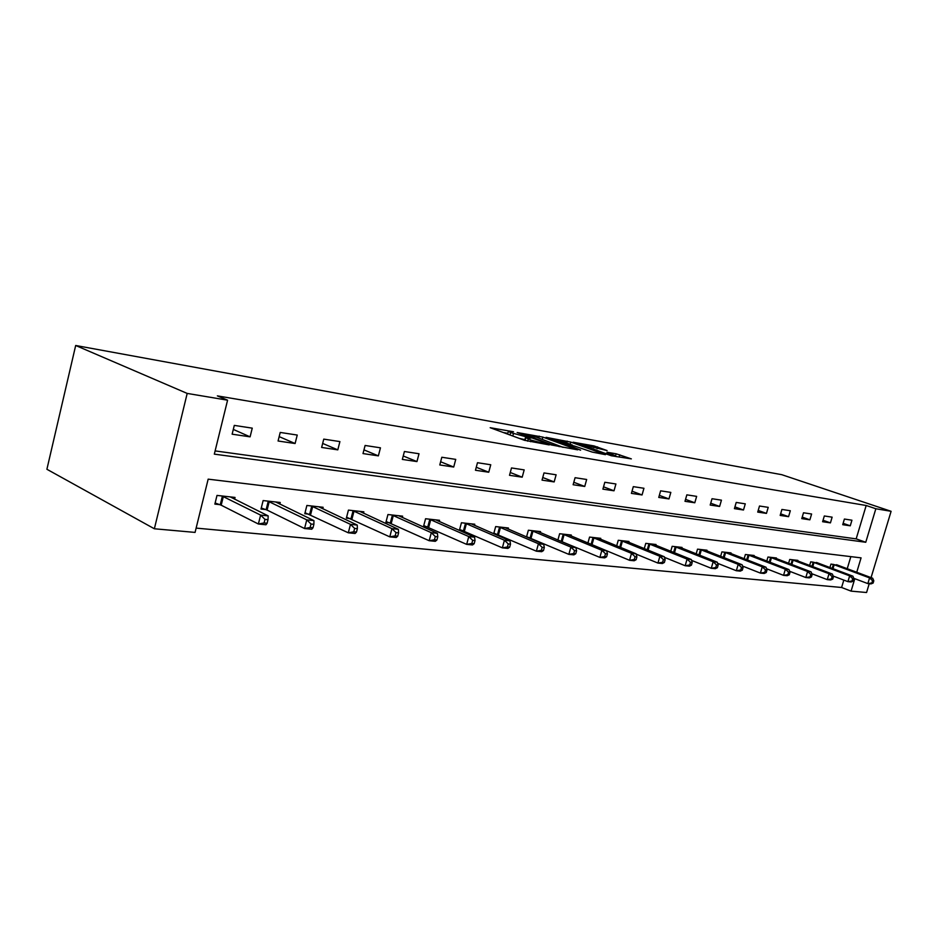 <?xml version="1.0" encoding="UTF-8"?>
<svg xmlns="http://www.w3.org/2000/svg" width="938" height="938" viewBox="0 0 938 938"><rect width="100%" height="100%" fill="white"/><g stroke="black" fill="none" stroke-linecap="round" stroke-linejoin="round"><path stroke-width="1.41" d="M513.508 431.761L490.187 427.705L524.295 440.239L549.222 444.917L531.084 440.098L525.89 437.671L530.908 438.116L510.635 432.606L508.408 431.292L513.508 431.761M607.097 450.568L594.059 445.937L573.095 442.232L611.365 455.762L631.344 458.881L616.172 453.793L606.968 452.233L615.656 455.88L604.26 453.089L579.954 444.002L607.097 450.568M215.107 450.908L856.171 538.869L866.184 505.5L875.846 508.748L891.1 511.304L781.776 474.687L75.685 345.489L46.9 469.27L154.371 528.774L195.069 532.409L208.166 479.154L861.072 557.864L856.746 572.274M866.184 505.5L217.358 395.883L227.582 400.186L187.19 393.421L75.685 345.489M542.868 437.108L517.155 432.524L551.204 444.929L577.62 449.83L542.868 437.108L542.27 439.301M546.033 437.343L570.761 442.091L605.444 454.672L592.183 452.069L574.572 446.054L567.865 444.929L580.61 450.158L545.951 437.647M232.132 434.188L250.094 436.85L252.252 428.15L234.301 425.395L232.132 434.188M278.07 441.001L295.095 443.522L297.24 435.056L280.216 432.441L278.07 441.001M321.64 447.449L337.797 449.853L339.908 441.599L323.762 439.125L321.64 447.449M363.006 453.582L378.366 455.868L380.453 447.825L365.105 445.468L363.006 453.582M402.343 459.421L416.953 461.578L419.016 453.746L404.407 451.506L402.343 459.421M439.781 464.967L453.711 467.03L455.739 459.386L441.821 457.252L439.781 464.967M475.46 470.255L488.745 472.224L490.75 464.756L477.477 462.715L475.46 470.255M509.51 475.308L522.196 477.184L524.178 469.891L511.503 467.945L509.51 475.308M542.035 480.127L554.159 481.921L556.117 474.792L544.005 472.928L542.035 480.127M573.13 484.735L584.737 486.459L586.66 479.482L575.076 477.7L573.13 484.735M602.9 489.144L614.015 490.797L615.914 483.973L604.811 482.273L602.9 489.144M631.415 493.376L642.061 494.947L643.937 488.276L633.302 486.646L631.415 493.376M658.757 497.421L668.97 498.934L670.822 492.403L660.622 490.832L658.757 497.421M684.998 501.314L694.8 502.768L696.641 496.366L686.839 494.854L684.998 501.314M710.195 505.054L719.622 506.45L721.439 500.165L712.012 498.723L710.195 505.054M734.419 508.642L743.494 509.991L745.276 503.835L736.213 502.44L734.419 508.642M757.728 512.101L766.452 513.391L768.222 507.352L759.499 506.016L757.728 512.101M780.17 515.419L788.577 516.674L790.312 510.741L781.917 509.451L780.17 515.419M801.779 518.62L809.881 519.828L811.605 514.012L803.503 512.769L801.779 518.62M822.614 521.716L830.435 522.876L832.135 517.166L824.326 515.97L822.614 521.716M842.723 524.694L850.262 525.808L851.939 520.203L844.399 519.042L842.723 524.694M196.136 528.106L841.597 587.481L843.813 580.094M847.225 568.733L850.848 556.621M234.606 499.215L235.039 497.433L217.006 495.416L214.861 504.105L219.773 504.632M279.817 504.116L280.228 502.487L263.132 500.575L261.01 509.041L265.665 509.533M322.731 508.783L323.118 507.282L306.878 505.465L304.791 513.707L309.2 514.176M363.498 513.227L363.862 511.831L348.432 510.108L346.356 518.139L350.554 518.585M402.296 517.459L402.637 516.17L387.945 514.528L385.893 522.36L389.891 522.794M439.242 521.505L439.559 520.297L425.571 518.737L423.542 526.382L427.353 526.781M474.487 525.362L474.78 524.236L461.437 522.747L459.432 530.216L463.067 530.603M494.115 533.91L497.152 534.238M493.728 533.745L495.663 526.581L508.408 528L508.126 529.055M527.883 537.521L529.724 537.709M526.535 536.935L528.364 530.228L540.546 531.6L540.288 532.585M560.138 540.956L560.877 541.038M557.899 540.018L559.634 533.734L571.301 535.035L571.043 535.961M587.927 542.985L589.568 537.075L600.742 538.33L600.508 539.198M616.688 545.846L618.248 540.288L628.964 541.484L628.741 542.305M644.277 548.601L645.766 543.36L656.049 544.509L655.826 545.283M670.752 551.274L672.159 546.315L682.043 547.417L681.832 548.155M696.184 553.842L697.532 549.152L707.018 550.219L706.818 550.911M720.63 556.328L721.92 551.884L731.042 552.904L730.854 553.561M744.151 558.731L745.382 554.499L754.164 555.484L753.988 556.117M766.792 561.041L767.964 557.031L776.43 557.981L776.254 558.567M788.6 563.281L789.737 559.458L797.898 560.373L797.722 560.947M809.635 565.45L810.713 561.815L818.428 563.234M829.931 567.549L830.962 564.078L838.408 565.438M869.221 583.729L866.571 592.511L851.071 591.128L854.811 578.687M841.597 587.481L851.071 591.128M871.062 577.62L891.1 511.304M227.582 400.186L214.321 454.133L865.762 542.27L875.846 508.748M187.19 393.421L154.371 528.774M856.171 538.869L865.762 542.27M250.094 436.85L233.304 429.416M295.095 443.522L279.172 436.627M337.797 449.853L322.66 443.428M378.366 455.868L363.967 449.865M416.953 461.578L403.234 455.974M453.711 467.03L440.626 461.766M488.745 472.224L476.27 467.265M522.196 477.184L510.272 472.506M554.159 481.921L542.75 477.512M584.737 486.459L573.81 482.273M614.015 490.797L603.544 486.834M642.061 494.947L632.024 491.195M668.97 498.934L659.332 495.37M694.8 502.768L685.549 499.368M719.622 506.45L710.723 503.202M743.494 509.991L734.935 506.883M766.452 513.391L758.209 510.436M788.577 516.674L780.627 513.836M809.881 519.828L802.225 517.119M830.435 522.876L823.048 520.273M850.262 525.808L843.133 523.322M508.337 431.562L507.517 434.071M519.16 438.351L524.881 439.652L525.62 436.932M525.819 437.94L524.987 440.473M507.857 433.344L503.366 432.547M563.105 447.367L536.536 437.214L521.868 433.497L551.72 444.612L559.376 446.019L559.189 446.687M572.497 445.562L573.2 445.82M564.043 441.939L552.435 439.125L565.895 444.049L572.602 445.175L564.043 441.939M617.239 456.783L615.516 456.372M267.107 523.252L267.998 519.687L264.973 519.382L264.082 522.947L267.107 523.252L265.958 524.764L258.384 524.014L260.623 515.103L268.186 515.888L230.22 496.894M215.142 502.991L221.192 505.195L258.384 524.014L264.082 522.947M221.919 495.956L260.623 515.103L264.973 519.382M268.186 515.888L267.998 519.687M313.011 527.777L313.89 524.319L311.029 524.025L310.138 527.496L313.011 527.777L311.733 529.231L304.557 528.528L306.773 519.863L313.937 520.602L275.655 501.971M261.28 507.986L267.084 510.084L304.557 528.528L310.138 527.496M267.787 501.091L306.773 519.863L311.029 524.025M313.937 520.602L313.89 524.319M356.487 532.069L357.366 528.704L354.646 528.422L353.767 531.811L356.487 532.069L355.092 533.476L348.303 532.807L350.484 524.365L357.272 525.069L318.768 506.79M305.038 512.723L348.303 532.807L353.767 531.811M311.299 505.957L350.484 524.365L354.646 528.422M357.272 525.069L357.366 528.704M397.735 536.149L398.591 532.866L396.012 532.596L395.156 535.891L397.735 536.149L396.235 537.497L389.786 536.864L391.932 528.645L398.38 529.313L359.723 511.374M346.603 517.225L389.786 536.864L395.156 535.891M352.629 510.577L391.932 528.645L396.012 532.596M398.38 529.313L398.591 532.866M436.909 540.007L437.765 536.806L435.314 536.559L434.458 539.772L436.909 540.007L435.326 541.32L429.194 540.722L431.316 532.702L437.436 533.335L398.697 515.736M386.128 521.493L429.194 540.722L434.458 539.772M391.932 514.974L431.316 532.702L435.314 536.559M437.436 533.335L437.765 536.806M474.171 543.688L475.015 540.569L472.682 540.335L471.837 543.465L474.171 543.688L472.506 544.955L466.667 544.38L468.766 536.571L474.593 537.169L435.807 519.887M423.765 525.561L466.667 544.38L471.837 543.465M429.37 519.16L468.766 536.571L472.682 540.335M474.593 537.169L475.015 540.569M509.651 547.194L510.483 544.146L508.255 543.923L507.435 546.971L509.651 547.194L507.915 548.413L502.358 547.862L504.421 540.241L509.979 540.816L471.204 523.838M459.643 529.442L502.358 547.862L507.435 546.971M465.06 523.158L504.421 540.241L508.255 543.923M509.979 540.816L510.483 544.146M543.489 550.536L544.298 547.558L542.176 547.346L541.367 550.325L543.489 550.536L541.683 551.708L536.384 551.192L538.424 543.747L543.723 544.298L504.996 527.625M493.892 533.136L536.384 551.192L541.367 550.325M499.122 526.968L538.424 543.747L542.176 547.346M543.723 544.298L544.298 547.558M575.768 553.725L576.577 550.817L574.548 550.606L573.751 553.514L575.768 553.725L573.915 554.862L568.85 554.37L570.867 547.1L575.92 547.616L537.286 531.236M526.605 536.665L568.85 554.37L573.751 553.514M531.67 530.603L570.867 547.1L574.548 550.606M575.92 547.616L576.577 550.817M606.616 556.762L607.414 553.924L605.479 553.725L604.682 556.574L606.616 556.762L604.717 557.876L599.874 557.407L601.856 550.289L606.698 550.794L568.17 534.683M558.227 540.147L599.874 557.407L604.682 556.574M562.8 534.085L601.856 550.289L605.479 553.725M636.128 559.681L636.914 556.902L635.061 556.715L634.276 559.494L636.128 559.681L634.182 560.76L629.55 560.303L606.698 550.794L607.414 553.924M592.605 537.415L631.509 553.35L636.14 553.83L597.752 537.99M634.276 559.494L629.55 560.303L631.509 553.35L635.061 556.715M636.14 553.83L636.914 556.902M664.374 562.46L665.148 559.751L663.377 559.564L662.603 562.284L664.374 562.46L662.392 563.515L657.948 563.081L659.883 556.281L664.315 556.738L626.092 541.167M636.222 554.147L657.948 563.081L662.603 562.284M621.155 540.616L659.883 556.281L663.377 559.564M664.315 556.738L665.148 559.751M691.447 565.133L692.209 562.472L690.509 562.308L689.735 564.969L691.447 565.133L689.43 566.153L685.174 565.743L687.073 559.083L691.329 559.517L653.282 544.204M664.491 557.348L685.174 565.743L689.735 564.969M648.545 543.677L687.073 559.083L690.509 562.308M691.329 559.517L692.209 562.472M717.406 567.701L718.156 565.098L716.526 564.934L715.764 567.537L717.406 567.701L715.354 568.686L711.274 568.287L713.161 561.768L717.242 562.19L679.393 547.124M691.587 560.385L711.274 568.287L715.764 567.537M674.844 546.62L713.161 561.768L716.526 564.934M717.242 562.19L718.156 565.098M742.321 570.163L743.06 567.607L741.501 567.443L740.75 569.999L742.321 570.163L740.258 571.125L736.33 570.738L738.194 564.348L742.11 564.758L704.473 549.926M717.582 563.292L736.33 570.738L740.75 569.999M700.1 549.445L738.194 564.348L741.501 567.443M742.11 564.758L743.06 567.607M766.264 572.52L767.003 570.023L765.49 569.87L764.751 572.379L766.264 572.52L764.177 573.458L760.401 573.095L762.242 566.833L766.006 567.22L728.591 552.623M742.556 566.071L760.401 573.095L764.751 572.379M724.394 552.154L762.242 566.833L765.49 569.87M766.006 567.22L767.003 570.023M789.28 574.795L790.007 572.344L788.553 572.192L787.838 574.654L789.28 574.795L787.17 575.709L783.547 575.357L785.364 569.214L788.975 569.589L751.807 555.226M766.545 568.733L783.547 575.357L787.838 574.654M747.762 554.768L785.364 569.214L788.553 572.192M788.975 569.589L790.007 572.344M811.429 576.976L812.144 574.572L810.749 574.431L810.033 576.847L811.429 576.976L809.306 577.878L805.812 577.527L807.606 571.512L811.089 571.875L774.167 557.723M789.608 571.277L805.812 577.527L810.033 576.847M770.262 557.289L807.606 571.512L810.749 574.431M811.089 571.875L812.144 574.572M832.756 579.086L833.46 576.729L832.123 576.589L831.408 578.957L832.756 579.086L830.622 579.954L827.257 579.625L829.028 573.716L832.381 574.068L795.705 560.127M811.816 573.716L827.257 579.625L831.408 578.957M791.942 559.716L829.028 573.716L832.123 576.589M832.381 574.068L833.46 576.729M853.31 581.114L854.002 578.793L852.712 578.664L852.009 580.985L853.31 581.114L851.165 581.97L847.917 581.642L849.664 575.85L852.9 576.178L816.482 562.46M833.19 576.061L847.917 581.642L852.009 580.985M812.847 562.05L849.664 575.85L852.712 578.664M852.9 576.178L854.002 578.793M873.114 583.073L873.806 580.798L872.563 580.669L871.871 582.944L873.114 583.073L870.968 583.905L867.838 583.6L869.561 577.902L872.68 578.218L836.52 564.699M853.791 578.312L867.838 583.6L871.871 582.944M833.026 564.301L869.561 577.902L872.563 580.669M872.68 578.218L873.806 580.798M510.002 434.986L510.635 432.606M512.805 436.018L513.449 433.637M527.637 441.188L528.211 439.043M530.638 441.716L531.084 440.098M538.682 437.987L539.186 436.123M566.681 442.888L567.162 441.118M570.198 444.155L570.761 442.091M565.696 444.776L565.895 444.049M615.656 455.657L616.172 453.793M619.103 457.099L619.748 454.766M593.602 447.602L594.059 445.937M597.084 448.727L597.588 446.887M220.242 504.796L222.388 496.132M221.192 505.195L223.35 496.519M266.122 509.697L268.245 501.255M267.084 510.084L269.206 501.642M309.657 514.341L311.744 506.11M310.607 514.716L312.694 506.497M351 518.749L353.075 510.729M351.949 519.124L354.013 511.104M390.337 522.935L392.377 515.126M391.263 523.31L393.315 515.49M427.787 526.933L429.803 519.312M428.713 527.297L430.73 519.664M463.501 530.744L465.483 523.298M464.416 531.096L466.409 523.65M497.574 534.379L499.544 527.109M498.488 534.73L500.458 527.449M530.146 537.849L532.092 530.744M531.049 538.189L532.995 531.084M561.287 541.179L563.21 534.226M562.19 541.507L564.113 534.554M591.128 544.31L593.004 537.556M592.007 544.673L593.895 537.873M619.772 547.112L621.566 540.745M620.639 547.464L622.445 541.062M647.243 549.809L648.944 543.806M648.111 550.16L649.823 544.122M673.613 552.423L675.231 546.737M674.469 552.763L676.099 547.053M698.939 554.933L700.487 549.562M699.795 555.273L701.343 549.867M723.292 557.371L724.769 552.283M724.136 557.7L725.613 552.576M746.73 559.728L748.137 554.886M747.551 560.045L748.97 555.179M769.277 562.003L770.637 557.407M770.098 562.319L771.458 557.7M791.015 564.207L792.305 559.834M791.824 564.512L793.126 560.115M811.968 566.341L813.211 562.167M812.777 566.646L814.02 562.448M832.194 568.405L833.378 564.418M832.991 568.698L834.187 564.699M552.224 439.91L552.388 439.324M615.492 456.478L615.656 455.88"/></g></svg>
